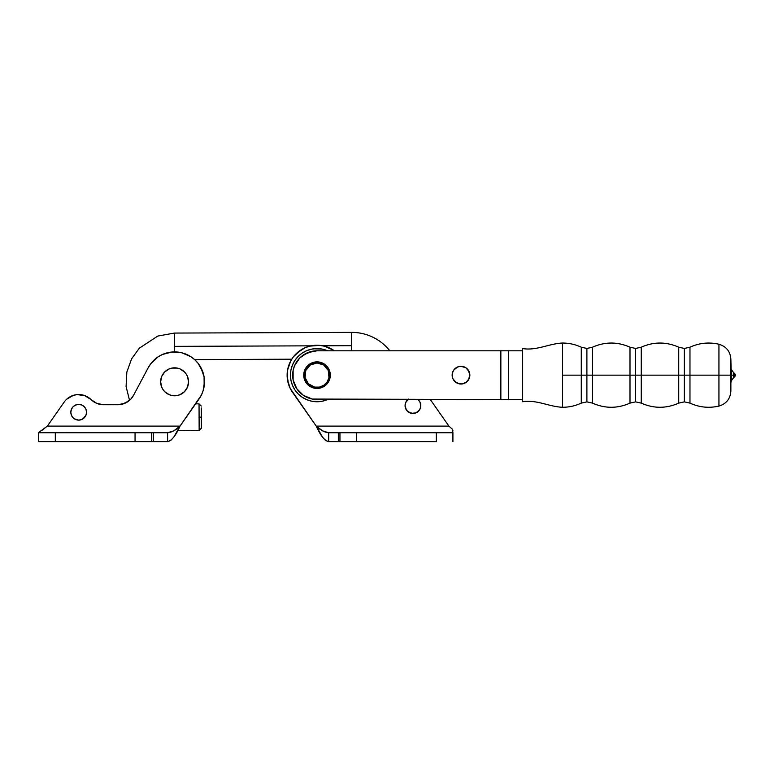 <?xml version="1.0" encoding="UTF-8"?>
<svg xmlns="http://www.w3.org/2000/svg" width="774" height="774" viewBox="0 0 774 774"><rect width="100%" height="100%" fill="white"/><g stroke="black" fill="none" stroke-linecap="round" stroke-linejoin="round"><path stroke-width="1.16" d="M581.274 375.158L581.274 403.119L581.274 375.158L586.895 375.158L586.895 348.445L586.895 375.158L581.274 375.158L581.274 347.197L581.274 403.119L581.274 375.158L562.524 375.158L581.274 375.158M629.997 375.158L629.997 403.119L629.997 375.158L635.618 375.158L635.618 348.445L635.618 375.158L629.997 375.158L629.997 347.197L629.997 403.119L629.997 375.158L592.516 375.158L592.516 403.119L592.516 347.197L592.516 375.158L629.997 375.158M678.73 375.158L678.73 403.119L678.73 375.158L684.351 375.158L684.351 348.445L684.351 375.158L678.73 375.158L678.73 347.197L678.73 403.119L678.73 375.158L641.249 375.158L641.249 403.119L641.249 347.197L641.249 375.158L678.73 375.158M734.642 373.581A2.216 2.216 0 0 1 735.3 375.158L734.642 373.581L734.642 375.158L733.375 375.158L734.642 375.158L734.642 373.581L733.375 372.333L733.375 375.158L684.351 375.158L684.351 401.87L684.351 375.158L684.351 401.87L684.351 375.158L689.973 375.158L689.973 403.119L689.973 347.197L689.973 375.158L718.94 375.158L718.94 344.237L718.94 375.158L718.94 344.237L718.94 375.158L730.869 375.158L730.869 359.32L731.391 380.663L731.391 375.158L733.375 375.158L733.375 377.983L731.391 380.663L730.869 382.743M635.618 375.158L635.618 401.87L635.618 375.158L641.249 375.158L641.249 403.119L641.249 347.197L641.249 375.158L635.618 375.158L635.618 401.87L635.618 375.158M586.895 375.158L586.895 401.87L586.895 375.158L592.516 375.158L592.516 403.119L592.516 347.197L592.516 375.158L586.895 375.158L586.895 401.87L586.895 375.158M562.524 343.037L562.524 375.158L562.524 343.037C549.008 343.617 536.585 350.854 522.653 348.581L522.653 401.745C536.585 399.471 549.008 406.708 562.524 407.279L562.524 375.158L562.524 407.279C549.008 406.708 536.585 399.471 522.653 401.745L522.653 348.581C536.585 350.854 549.008 343.617 562.524 343.037C569.074 343.056 575.324 344.449 581.274 347.197L586.895 348.445L592.516 347.197C605.007 341.663 617.507 341.663 629.997 347.197L635.618 348.445L641.249 347.197C653.74 341.663 666.24 341.663 678.73 347.197L684.351 348.445L689.973 347.197C699.299 342.95 708.955 341.963 718.94 344.237C726.399 346.52 730.366 351.551 730.869 359.32L730.869 359.629M735.3 375.158A2.216 2.216 0 0 1 734.642 376.735L735.3 375.158M303.988 372.565L305.072 372.778A12.181 12.181 0 0 1 319.401 363.209A12.181 12.181 0 0 1 328.969 377.538L330.053 377.76A13.293 13.293 0 0 0 319.623 362.126A13.293 13.293 0 0 0 303.988 372.565A13.293 13.293 0 0 1 319.623 362.126A13.293 13.293 0 0 1 330.053 377.76A13.293 13.293 0 0 1 314.418 388.19A13.293 13.293 0 0 1 303.988 372.565A13.293 13.293 0 0 0 314.418 388.19A13.293 13.293 0 0 0 330.053 377.76L328.969 377.538L327.15 381.93L323.784 385.297L319.391 387.106L314.641 387.106L308.4 383.769L305.072 377.528L305.769 370.494L310.258 365.028L317.03 362.977L323.793 365.038L328.282 370.504L328.969 377.538A12.181 12.181 0 0 1 314.641 387.106A12.181 12.181 0 0 1 305.072 372.778L303.988 372.565L304.743 370.069L307.626 365.754L311.941 362.88L314.438 362.126L319.623 362.126L322.11 362.88L324.412 364.109L328.079 367.785L329.298 370.078L330.314 375.167L329.298 380.257L328.07 382.549L324.403 386.216L322.1 387.445L317.011 388.451L314.418 388.19L309.629 386.207L305.962 382.54L303.988 377.741L303.988 372.565M734.642 375.158L734.642 376.735L734.642 375.158M730.869 367.582L731.391 375.158L731.391 369.662L733.375 372.333L733.375 377.983L734.642 376.735M562.524 407.279C569.074 407.259 575.324 405.876 581.274 403.119L586.895 401.87L592.516 403.119C605.007 408.653 617.507 408.653 629.997 403.119L635.618 401.87L641.249 403.119C653.74 408.653 666.24 408.653 678.73 403.119L684.351 401.87L689.973 403.119C699.299 407.366 708.955 408.353 718.94 406.079C726.399 403.805 730.366 398.774 730.869 390.996L730.869 360.529M730.869 375.158L730.869 390.996L730.869 375.158M718.94 375.158L718.94 406.079L718.94 375.158M689.973 375.158L689.973 403.119L689.973 375.158M684.351 375.158L684.351 348.445L684.351 375.158M317.021 350.796L500.855 350.796L500.855 399.529L522.653 399.529L317.021 399.529A24.362 24.362 0 0 1 292.659 375.158A24.362 24.362 0 0 1 317.021 350.796L307.694 352.654L299.79 357.927L294.507 365.831L293.123 370.407L293.123 379.918L296.761 388.693L303.485 395.417L312.27 399.055L500.855 399.529L500.855 350.796L317.021 350.796L312.27 351.261L303.485 354.898M465.919 382.53L460.994 384.02L456.079 382.53L452.809 378.554L452.142 375.158A8.862 8.862 0 0 1 460.994 366.296A8.862 8.862 0 0 1 469.857 375.158L468.367 380.082L465.919 382.53L469.179 378.554L468.367 380.082M468.367 370.233L469.179 371.772L465.919 367.795L468.367 370.233L469.857 375.158A8.862 8.862 0 0 1 460.994 384.02A8.862 8.862 0 0 1 452.142 375.158L452.306 376.89L452.306 373.436L453.632 370.233L457.608 366.973L456.079 367.795M452.142 375.158L452.306 373.436L452.142 375.158M500.855 350.796L522.653 350.796L500.855 350.796M508.547 399.529L508.547 350.796L508.547 399.529M465.919 367.795L460.994 366.296L457.608 366.973M188.546 381.805L187.482 376.464L188.275 379.086A13.951 13.951 0 0 0 160.634 381.805A13.951 13.951 0 0 1 174.595 367.853A13.951 13.951 0 0 1 188.546 381.805A13.951 13.951 0 0 1 174.595 395.756A13.951 13.951 0 0 1 160.634 381.805L160.905 384.523A13.951 13.951 0 0 0 188.546 381.805L187.482 387.145L188.275 384.523M70.821 412.261A7.866 7.866 0 0 1 78.677 404.396A7.866 7.866 0 0 1 86.543 412.261L85.943 409.252L84.24 406.698L81.686 404.996L78.677 404.396L75.668 404.996L73.124 406.698L71.421 409.252L70.821 412.261L71.421 415.27L73.124 417.825L75.668 419.527L78.677 420.127L81.686 419.527L84.24 417.825L85.943 415.27L86.543 412.261A7.866 7.866 0 0 1 78.677 420.127A7.866 7.866 0 0 1 70.821 412.261M190.878 356.727L194.796 359.755L190.878 356.727L181.832 352.789L171.983 352.015L162.434 354.482L158.09 356.872L150.872 363.596L148.192 367.766L133.534 395.33L148.192 367.766A29.905 29.905 0 0 1 204.5 381.805A29.905 29.905 0 0 1 199.063 398.987L180.023 426.106L47.359 426.106L64.165 402.093A17.725 17.725 0 0 1 91.119 399.636L96.827 403.409L103.552 404.734A17.725 17.725 0 0 1 91.119 399.636L96.827 403.409L100.127 404.396L117.89 404.734L103.552 404.734M64.165 402.093L47.359 426.106L180.023 426.106L173.811 430.808L167.59 432.753L167.59 441.615L38.7 441.615L55.312 441.615L55.312 432.753L38.7 432.753L38.7 441.615L38.7 432.579L135.053 432.753L55.312 432.753L55.312 441.615L151.665 441.615L151.665 432.753L135.053 432.753L135.053 441.615L135.053 432.753L153.271 432.753L151.665 432.753L151.665 441.615L153.271 441.615L153.271 432.753L167.59 432.753L153.271 432.753L153.271 441.615L168.48 441.509L171.141 440.067L173.811 437.068L180.023 426.106L201.395 395.059L203.107 390.812L204.5 381.805L204.143 386.361L204.084 376.87L202.865 372.071L204.084 376.87L200.872 367.534L202.865 372.071L198.154 363.393L200.872 367.534M133.534 395.33A17.725 17.725 0 0 1 117.89 404.734L122.621 404.086L127.013 402.199L130.738 399.21L133.534 395.33M77.071 394.614L84.647 395.572L77.071 394.614L73.307 395.379L77.071 394.614L73.307 395.379L66.699 399.21L73.307 395.379L77.071 394.614L84.647 395.572L91.119 399.636M194.787 359.746L198.154 363.393M187.482 376.464L186.195 374.055L187.482 376.464M174.595 395.756L177.314 395.495L171.867 395.495L169.254 394.701L164.727 391.673L162.995 389.554L161.698 387.145L160.634 381.805L161.698 376.464L164.727 371.936L169.254 368.908L171.867 368.114L177.314 368.114L179.936 368.908L184.464 371.936L186.195 374.055M186.195 389.554L187.482 387.145L184.464 391.673L179.936 394.701L177.314 395.495M117.89 404.734L124.885 403.293L130.738 399.21M74.314 418.802L78.677 420.127L81.686 419.527L84.24 417.825L85.943 415.27L83.05 418.802L80.215 419.972M85.943 409.252L84.24 406.698L85.943 409.252L84.24 406.698L81.686 404.996L78.677 404.396L80.215 404.55L77.148 404.55L74.314 405.721L77.148 404.55M167.59 441.615C171.731 440.687 175.882 435.52 180.023 426.106C175.882 430.141 171.731 432.356 167.59 432.753L167.59 441.615L168.48 441.509M40.306 431.282L47.359 426.106L42.067 430.228M124.885 403.293L128.977 400.826L122.621 404.086M83.05 405.721L84.24 406.698M85.943 415.27L84.24 417.825L81.686 419.527M74.314 405.721L75.668 404.996M173.811 437.068L174.585 435.936M176.917 432.037L177.701 430.596M39.164 431.998L39.687 431.65M166.836 393.405L169.254 394.701M179.936 368.908L182.345 370.204M420.195 402.606L420.795 405.615L420.195 408.624L420.795 405.615A7.866 7.866 0 0 1 412.929 413.48A7.866 7.866 0 0 1 405.073 405.615L406.389 409.988L408.566 412.155L412.929 413.48L415.938 412.881L419.469 409.988L420.64 407.153L420.195 402.606L418.492 400.052M327.644 350.796A26.577 26.577 0 0 0 290.443 375.158A26.577 26.577 0 0 1 327.644 350.796L322.207 349.093L313.547 348.803M452.916 432.618L452.451 429.309L448.91 426.106L430.296 399.529L448.91 426.106L316.247 426.106L292.543 392.341A29.905 29.905 0 0 1 334.358 350.796L333.526 350.225L334.358 350.796M452.916 432.753L452.916 441.615L452.916 432.753L436.304 432.753L436.304 441.615L356.562 441.615L356.562 432.753L339.95 432.753L339.95 441.615L338.335 441.615L338.335 432.753L339.95 432.753L339.95 441.615L356.562 441.615L356.562 432.753L436.304 432.753L436.304 441.615L328.689 441.615L328.689 432.753L338.335 432.753L328.689 432.753L328.689 441.615L327.799 441.509L325.138 440.067L322.468 437.068L316.247 426.106L322.468 430.808L328.689 432.753C324.548 432.356 320.397 430.141 316.247 426.106L448.91 426.106L452.451 429.309L452.916 432.753L338.335 432.753L338.335 441.615L328.689 441.615C324.548 440.687 320.397 435.52 316.247 426.106L290.211 388.413L287.464 379.715L287.531 370.224L290.743 360.887L293.452 356.746L296.819 353.108L305.091 347.739L309.784 346.142L319.623 345.368L324.509 346.21L333.526 350.225L329.182 347.845M408.566 399.074L405.663 402.606L405.073 405.615L405.663 408.624L405.073 405.615L405.663 402.606M317.021 348.581L311.835 349.093L306.852 350.603L302.257 353.06L298.222 356.369L294.923 360.394L292.466 364.989L290.947 369.972L290.443 375.158L290.947 380.344L292.466 385.336L294.923 389.932L298.222 393.956L302.257 397.265L306.852 399.713L311.835 401.232L320.484 401.512M292.543 392.341L290.211 388.413M288.508 384.165L287.115 375.158M293.452 356.746L300.738 350.08M305.091 347.739L309.784 346.142M407.376 411.178L411.4 413.326L415.938 412.881M290.947 380.344L292.466 385.336M317.021 401.745L322.207 401.232L327.644 399.529A26.577 26.577 0 0 1 290.443 375.158A26.577 26.577 0 0 0 327.644 399.529M292.466 364.989L290.947 369.972M418.492 411.178L417.302 412.155L418.492 411.178M417.902 399.529A7.866 7.866 0 0 1 420.795 405.615L420.195 408.624M405.663 408.624L405.073 405.615A7.866 7.866 0 0 1 407.956 399.529M328.689 441.615L327.799 441.509M326.028 440.745L325.138 440.067M322.468 437.068L320.91 434.717M319.362 432.037L317.804 429.125M452.916 430.654L451.919 428.68M174.46 346.365L174.402 333.072L157.799 336.061L139.291 348.213L131.619 358.826L126.849 372.052L126.085 386.507L129.539 400.361L126.085 386.507L126.849 372.052L131.619 358.826L139.291 348.213L157.799 336.061L174.402 333.072L174.46 346.365L311.167 345.833L174.46 346.365L174.479 351.899L174.46 346.365M389.825 350.796A48.491 48.491 0 0 0 351.609 332.385L351.677 350.796L351.609 332.385A48.491 48.491 0 0 1 389.535 350.428M199.092 417.147L201.308 417.138L201.279 407.937L201.308 417.138L199.092 417.147L199.044 403.864L199.15 430.441L199.092 417.147M199.044 403.864L195.638 403.873L199.044 403.864L201.269 406.069M177.739 430.528L199.15 430.441L177.739 430.528M322.652 345.794L351.657 345.678L322.652 345.794M201.356 428.216L201.308 417.138L201.356 428.216L199.15 430.441M351.609 332.385L174.402 333.072M194.593 359.581L291.73 359.204"/></g></svg>
